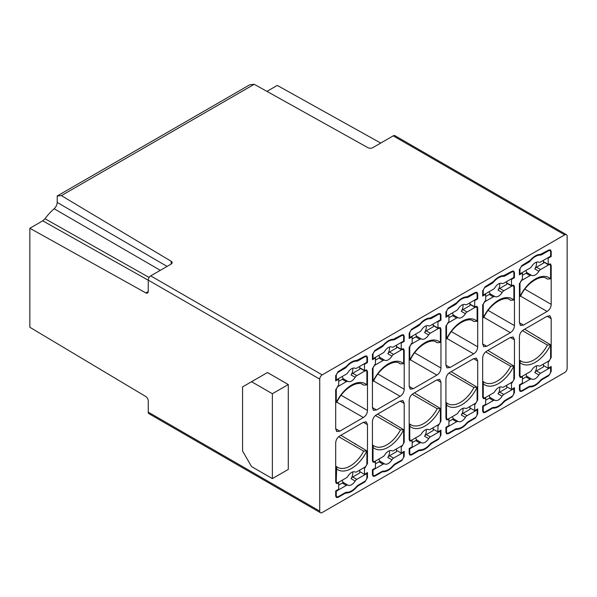 <?xml version="1.0" encoding="UTF-8"?>
<svg xmlns="http://www.w3.org/2000/svg" width="597" height="597" viewBox="0 0 597 597"><rect width="100%" height="100%" fill="white"/><g stroke="black" fill="none" stroke-linecap="round" stroke-linejoin="round"><path stroke-width="0.9" d="M57.208 195.965L61.372 195.629L254.232 84.289L249.912 84.707L57.208 195.965L57.208 202.413C57.051 204.823 56.028 206.928 54.14 208.741A42.73 24.671 -60 0 0 44.991 218.733L42.738 220.823L29.85 228.263L29.85 327.268L145.847 396.572A3.463 2 60 0 1 148.25 400.788L148.25 412.124A3.463 2 -60 0 0 148.966 413.714L320.447 512.711A3.463 2 120 0 0 322.179 512.539L564.702 372.521A3.463 2 120 0 0 567.15 368.282L567.15 236.278A3.463 2 120 0 0 566.434 234.688A3.463 2 120 0 0 564.702 234.86L322.179 374.879A3.463 2 120 0 0 319.731 379.125L319.731 511.129A3.463 2 120 0 0 320.447 512.711M380.737 143.064L277.269 85.416L266.949 91.378M319.731 379.125L148.25 280.12A3.463 2 -60 0 1 150.705 275.874L171.13 264.083A3.463 2 180 0 0 172.145 262.665A3.463 2 180 0 0 171.175 261.277L61.372 195.629M564.702 234.86L393.222 135.862A3.463 2 -60 0 1 394.953 135.691L566.434 234.688M254.232 84.289L367.931 147.683A3.463 2 180 0 0 372.789 147.653L393.222 135.862M148.25 280.12L148.25 291.455A3.463 2 60 0 1 147.534 293.037A3.463 2 60 0 1 145.847 292.896L148.25 291.5M29.85 228.263L145.847 292.896M272.366 478.6L288.291 469.406L288.291 384.543L272.366 393.736L272.366 478.6L251.546 466.578L242.569 451.019L242.569 386.901L267.471 372.521L288.291 384.543M272.366 393.736L251.546 381.714M469.981 304.112L474.712 306.813L476.981 306.321L477.704 307.91L477.704 346.812C477.548 349.835 476.182 352.193 473.622 353.887L447.026 338.529M475.279 306.485L476.525 307.201A2.888 1.664 120 0 1 477.122 308.522L477.122 321.253L473.936 321.492A25.402 14.671 120 0 0 473.123 320.962C468.444 316.813 453.921 323.999 447.16 338.417M447.272 338.148L446.504 338.932L445.922 338.596M472.331 320.567L473.936 321.492M476.525 307.201A2.888 1.664 120 0 0 475.085 307.343L467.055 311.977A3.463 2 120 0 0 465.399 313.679A7.507 4.336 120 0 1 458.227 317.82A3.463 2 120 0 0 456.571 318.037L452.489 315.679A3.463 2 -60 0 1 454.145 315.462A7.507 4.336 120 0 1 453.974 315.38A7.507 4.336 120 0 1 452.489 312.85M445.944 325.88L446.504 326.201A2.888 1.664 -60 0 1 448.541 322.671L456.571 318.037M446.504 326.201L446.504 338.932A27.372 15.806 -60 0 1 477.122 321.253M462.921 304.604A7.507 4.336 120 0 1 463.041 305.813A7.507 4.336 120 0 1 461.317 311.321A3.463 2 -60 0 1 462.973 309.619L467.055 311.977M456.548 302.918L456.951 303.149A15.015 8.664 120 0 1 466.675 297.53A5.776 3.336 -60 0 0 468.548 296.978L475.085 293.202A2.888 1.664 120 0 1 476.525 293.06A2.888 1.664 120 0 1 477.122 294.381L477.122 298.627L467.055 304.433A3.463 2 120 0 1 465.399 304.649A7.507 4.336 120 0 0 458.227 308.791A3.463 2 120 0 1 456.571 310.492L446.504 316.306L445.922 315.97M446.504 316.306L446.504 312.059A2.888 1.664 -60 0 1 448.541 308.522L455.078 304.754A5.776 3.336 -60 0 0 456.951 303.149M462.973 309.619L469.981 305.574L469.981 302.746M452.489 315.679L448.914 317.738M473.622 353.887L450.004 367.521L447.071 367.886L445.922 365.163L445.922 326.26L448.914 321.701L448.914 315.529L448.384 315.216M510.92 279.112L511.457 279.426L511.457 285.597L513.726 285.105L514.45 286.694L514.45 325.596C514.293 328.619 512.927 330.977 510.368 332.671L486.749 346.305L483.816 346.67L482.667 343.947L482.667 305.052L485.659 300.492L485.659 294.314L485.13 294M509.077 299.351L510.681 300.276A25.402 14.671 120 0 0 509.868 299.746C505.189 295.597 490.667 302.783 483.906 317.208M512.025 285.269L513.271 285.985A2.888 1.664 120 0 1 513.868 287.306L513.868 300.037L510.681 300.276M484.018 316.932L483.249 317.716L482.667 317.38M482.667 294.754L483.249 295.09L493.316 289.276A3.463 2 120 0 0 494.973 287.575A7.507 4.336 120 0 1 502.144 283.433A3.463 2 120 0 0 503.801 283.224L513.868 277.411L513.868 273.165A2.888 1.664 120 0 0 513.271 271.844A2.888 1.664 120 0 0 511.83 271.986L511.293 271.68M483.249 295.09L483.249 290.843A2.888 1.664 -60 0 1 485.286 287.306L491.824 283.538A5.776 3.336 -60 0 0 493.697 281.933A15.015 8.664 120 0 1 503.42 276.314L502.383 275.717M511.83 271.986L505.293 275.762A5.776 3.336 -60 0 1 503.42 276.314M499.667 283.388A7.507 4.336 120 0 1 499.786 284.597A7.507 4.336 120 0 1 498.062 290.105A3.463 2 -60 0 1 499.719 288.411L503.801 290.761A3.463 2 120 0 0 502.144 292.463A7.507 4.336 120 0 1 494.973 296.605A3.463 2 120 0 0 493.316 296.821L489.234 294.463L485.659 296.522M513.271 285.985A2.888 1.664 120 0 0 511.83 286.135L503.801 290.761M482.689 304.664L483.249 304.992L483.249 317.716A27.372 15.806 -60 0 1 513.868 300.037M483.249 304.992A2.888 1.664 -60 0 1 485.286 301.455L493.316 296.821M506.726 281.538L506.726 284.366L499.719 288.411M489.234 294.463A3.463 2 -60 0 1 490.891 294.254A7.507 4.336 120 0 1 490.719 294.164A7.507 4.336 120 0 1 489.234 291.635M547.665 257.897L548.203 258.21L548.203 264.381L550.471 263.889L551.195 265.478L551.195 304.38C551.038 307.41 549.673 309.761 547.113 311.455L523.494 325.089L520.562 325.455L519.412 322.738L519.412 283.836L522.405 279.277L522.405 273.098L521.875 272.784M545.822 278.135L547.427 279.06A25.402 14.671 120 0 0 546.613 278.53C541.934 274.381 527.412 281.568 520.651 295.993M548.77 264.053L550.016 264.777A2.888 1.664 120 0 1 550.613 266.098L550.613 278.821L547.427 279.06M520.763 295.716L519.994 296.5L519.412 296.164M519.412 273.538L519.994 273.874L530.061 268.06A3.463 2 120 0 0 531.718 266.359A7.507 4.336 120 0 1 538.89 262.217A3.463 2 120 0 0 540.546 262.008L550.613 256.195L550.613 251.949A2.888 1.664 120 0 0 550.016 250.628A2.888 1.664 120 0 0 548.576 250.77L548.039 250.464M519.994 273.874L519.994 269.628A2.888 1.664 -60 0 1 522.032 266.098L528.569 262.322A5.776 3.336 -60 0 0 530.442 260.717A15.015 8.664 120 0 1 540.166 255.106L539.128 254.501M548.576 250.77L542.039 254.546A5.776 3.336 -60 0 1 540.166 255.106M536.412 262.173A7.507 4.336 120 0 1 536.531 263.381A7.507 4.336 120 0 1 534.808 268.896A3.463 2 -60 0 1 536.464 267.195L540.546 269.553A3.463 2 120 0 0 538.89 271.247A7.507 4.336 120 0 1 531.718 275.396A3.463 2 120 0 0 530.061 275.605L525.979 273.247L522.405 275.307M550.016 264.777A2.888 1.664 120 0 0 548.576 264.919L540.546 269.553M519.435 283.448L519.994 283.776L519.994 296.5A27.372 15.806 -60 0 1 550.613 278.821M519.994 283.776A2.888 1.664 -60 0 1 522.032 280.239L530.061 275.605M543.471 260.322L543.471 263.15L536.464 267.195M525.979 273.247A3.463 2 -60 0 1 527.636 273.038A7.507 4.336 120 0 1 527.464 272.948A7.507 4.336 120 0 1 525.979 270.419M477.704 361.028L473.6 358.678L476.54 358.297L477.704 361.028L477.704 399.923L475.257 404.169L474.608 403.796M445.922 402.52L446.914 403.094L446.504 404.938L445.922 404.602M448.937 373.058L473.936 387.49L477.122 387.259L451.131 371.655M462.921 408.318A7.507 4.336 120 0 1 463.041 409.535A7.507 4.336 120 0 1 461.317 415.042A3.463 2 -60 0 1 462.973 413.34L469.981 409.296L469.981 406.467M477.122 409.885L467.055 415.699A3.463 2 120 0 0 465.399 417.4A7.507 4.336 120 0 1 458.227 421.542A3.463 2 120 0 0 456.571 421.751L446.504 427.564L446.504 431.81A2.888 1.664 120 0 0 447.101 433.131A2.888 1.664 120 0 0 448.541 432.989L455.078 429.213A5.776 3.336 -60 0 1 456.951 428.653A15.015 8.664 120 0 0 466.675 423.042A5.776 3.336 -60 0 1 468.548 421.437L475.085 417.661A2.888 1.664 -60 0 0 477.122 414.131L477.122 409.885L476.585 409.579M446.504 427.564L445.966 427.258M448.914 421.46L452.489 419.392A3.463 2 -60 0 1 454.145 419.184A7.507 4.336 120 0 1 453.974 419.094A7.507 4.336 120 0 1 452.489 416.564M456.571 414.214A3.463 2 120 0 0 458.227 412.512A7.507 4.336 120 0 1 465.399 408.363A3.463 2 120 0 0 467.055 408.154L475.085 403.52A2.888 1.664 -60 0 0 477.122 399.983L477.122 387.259A27.372 15.806 -60 0 1 446.504 404.938L446.504 417.661A2.888 1.664 120 0 0 447.101 418.99A2.888 1.664 120 0 0 448.541 418.84L456.571 414.214M447.317 419.079L448.369 419.691L446.638 419.863L445.922 418.281L445.922 379.379C446.078 376.349 447.444 373.998 450.004 372.304L473.622 358.67M465.429 380.505L465.429 379.864M514.45 339.812L510.345 337.462L513.286 337.081L514.45 339.812L514.45 378.714L512.002 382.953L511.353 382.58M482.667 381.304L483.66 381.879L483.249 383.722L482.667 383.386M485.682 351.849L510.681 366.274L513.868 366.043L487.876 350.439M499.667 387.102A7.507 4.336 120 0 1 499.786 388.319A7.507 4.336 120 0 1 498.062 393.826A3.463 2 -60 0 1 499.719 392.125L506.726 388.08L506.726 385.252M513.868 388.669L503.801 394.483A3.463 2 120 0 0 502.144 396.184A7.507 4.336 120 0 1 494.973 400.326A3.463 2 120 0 0 493.316 400.535L483.249 406.348L483.249 410.594A2.888 1.664 120 0 0 483.846 411.915A2.888 1.664 120 0 0 485.286 411.773L491.824 407.997A5.776 3.336 -60 0 1 493.697 407.445A15.015 8.664 120 0 0 503.42 401.826A5.776 3.336 -60 0 1 505.293 400.221L511.83 396.453A2.888 1.664 -60 0 0 513.868 392.916L513.868 388.669L513.33 388.363M483.249 406.348L482.712 406.042M485.659 400.244L489.234 398.184A3.463 2 -60 0 1 490.891 397.968A7.507 4.336 120 0 1 490.719 397.886A7.507 4.336 120 0 1 489.234 395.356M493.316 392.998A3.463 2 120 0 0 494.973 391.296A7.507 4.336 120 0 1 502.144 387.154A3.463 2 120 0 0 503.801 386.938L511.83 382.304A2.888 1.664 -60 0 0 513.868 378.774L513.868 366.043A27.372 15.806 -60 0 1 483.249 383.722L483.249 396.453A2.888 1.664 120 0 0 483.846 397.774A2.888 1.664 120 0 0 485.286 397.624L493.316 392.998M484.063 397.863L485.115 398.475L483.383 398.647L482.667 397.065L482.667 358.163C482.824 355.14 484.189 352.782 486.749 351.088L510.368 337.454M502.174 359.29L502.174 358.655M520.808 376.647L521.86 377.259L520.129 377.431L519.412 375.849L519.412 336.947C519.577 333.924 520.935 331.566 523.494 329.872L547.113 316.238L550.031 315.865L551.195 318.597L551.195 357.499L548.747 361.737L548.098 361.364M519.412 360.088L520.405 360.663L519.994 362.506L519.412 362.17M522.427 330.634L547.427 345.066L550.613 344.827L524.621 329.223M536.412 365.894A7.507 4.336 120 0 1 536.531 367.103A7.507 4.336 120 0 1 534.808 372.61A3.463 2 -60 0 1 536.464 370.909L543.471 366.864L543.471 364.036M550.613 367.453L540.546 373.267A3.463 2 120 0 0 538.89 374.968A7.507 4.336 120 0 1 531.718 379.11A3.463 2 120 0 0 530.061 379.326L519.994 385.132L519.994 389.378A2.888 1.664 120 0 0 520.591 390.699A2.888 1.664 120 0 0 522.032 390.557L528.569 386.781A5.776 3.336 -60 0 1 530.442 386.229A15.015 8.664 120 0 0 540.166 380.61A5.776 3.336 -60 0 1 542.039 379.005L548.576 375.237A2.888 1.664 -60 0 0 550.613 371.7L550.613 367.453L550.076 367.148M519.994 385.132L519.457 384.826M522.405 379.028L525.979 376.968A3.463 2 -60 0 1 527.636 376.752A7.507 4.336 120 0 1 527.464 376.67A7.507 4.336 120 0 1 525.979 374.14M530.061 371.782A3.463 2 120 0 0 531.718 370.08A7.507 4.336 120 0 1 538.89 365.939A3.463 2 120 0 0 540.546 365.722L548.576 361.088A2.888 1.664 -60 0 0 550.613 357.558L550.613 344.827A27.372 15.806 -60 0 1 519.994 362.506L519.994 375.237A2.888 1.664 120 0 0 520.591 376.558A2.888 1.664 120 0 0 522.032 376.416L530.061 371.782M538.919 338.074L538.919 337.439M437.429 321.544L437.967 321.85L437.967 328.029L440.235 327.537L440.959 329.126L440.959 368.028C440.802 371.05 439.437 373.409 436.877 375.103L413.258 388.737L410.326 389.102L409.176 386.378L409.176 347.476L412.169 342.917L412.169 336.745L411.639 336.432M435.586 341.782L437.191 342.708A25.402 14.671 120 0 0 436.377 342.178C431.698 338.029 417.176 345.208 410.415 359.633M438.534 327.701L439.78 328.417A2.888 1.664 120 0 1 440.377 329.738L440.377 342.469L437.191 342.708M410.527 359.364L409.758 360.148L409.176 359.812M409.176 337.178L409.758 337.521L419.825 331.708A3.463 2 120 0 0 421.482 330.007A7.507 4.336 120 0 1 428.653 325.865A3.463 2 120 0 0 430.31 325.649L440.377 319.843L440.377 315.597A2.888 1.664 120 0 0 439.78 314.276A2.888 1.664 120 0 0 438.34 314.418L437.802 314.104M409.758 337.521L409.758 333.275A2.888 1.664 -60 0 1 411.796 329.738L418.333 325.969A5.776 3.336 -60 0 0 420.206 324.365A15.015 8.664 120 0 1 429.93 318.746L428.892 318.149M438.34 314.418L431.803 318.194A5.776 3.336 -60 0 1 429.93 318.746M426.176 325.82A7.507 4.336 120 0 1 426.295 327.029A7.507 4.336 120 0 1 424.571 332.536A3.463 2 -60 0 1 426.228 330.835L430.31 333.193A3.463 2 120 0 0 428.653 334.895A7.507 4.336 120 0 1 421.482 339.036A3.463 2 120 0 0 419.825 339.253L415.743 336.895L412.169 338.954M439.78 328.417A2.888 1.664 120 0 0 438.34 328.559L430.31 333.193M409.199 347.096L409.758 347.417L409.758 360.148A27.372 15.806 -60 0 1 440.377 342.469M409.758 347.417A2.888 1.664 -60 0 1 411.796 343.879L419.825 339.253M433.235 323.962L433.235 326.79L426.228 330.835M415.743 336.895A3.463 2 -60 0 1 417.4 336.678A7.507 4.336 120 0 1 417.228 336.596A7.507 4.336 120 0 1 415.743 334.066M372.431 358.394L373.013 358.73L383.08 352.924A3.463 2 120 0 0 384.737 351.223A7.507 4.336 120 0 1 391.908 347.081A3.463 2 120 0 0 393.565 346.864L403.632 341.051L403.632 336.812A2.888 1.664 120 0 0 403.035 335.492A2.888 1.664 120 0 0 401.594 335.633L401.057 335.32M373.013 358.73L373.013 354.491A2.888 1.664 -60 0 1 375.05 350.954L381.587 347.178A5.776 3.336 -60 0 0 383.461 345.573A15.015 8.664 120 0 1 393.184 339.962L392.147 339.357M401.594 335.633L395.057 339.402A5.776 3.336 -60 0 1 393.184 339.962M389.431 347.029A7.507 4.336 120 0 1 389.55 348.245A7.507 4.336 120 0 1 387.826 353.752A3.463 2 -60 0 1 389.483 352.051L393.565 354.409A3.463 2 120 0 0 391.908 356.111A7.507 4.336 120 0 1 384.737 360.252A3.463 2 120 0 0 383.08 360.461L378.998 358.11L375.423 360.17M396.49 346.536L401.221 349.245L403.49 348.752L404.214 350.342L404.214 389.244C404.05 392.266 402.691 394.624 400.132 396.311L376.513 409.952L373.58 410.318L372.431 407.594L372.431 368.692L375.423 364.133L375.423 357.961L374.894 357.648M401.788 348.917L403.035 349.633A2.888 1.664 120 0 1 403.632 350.954L403.632 363.685L400.445 363.916A25.402 14.671 120 0 0 399.632 363.386C394.953 359.245 380.431 366.424 373.67 380.849M398.841 362.991L400.445 363.916M403.035 349.633A2.888 1.664 120 0 0 401.594 349.775L393.565 354.409M372.453 368.312L373.013 368.633L373.013 381.364L372.431 381.028M373.013 368.633A2.888 1.664 -60 0 1 375.05 365.095L383.08 360.461M396.49 345.178L396.49 348.006L389.483 352.051M378.998 358.11A3.463 2 -60 0 1 380.655 357.894A7.507 4.336 120 0 1 380.483 357.812A7.507 4.336 120 0 1 378.998 355.275M373.782 380.58L373.013 381.364A27.372 15.806 -60 0 1 403.632 363.685M363.386 417.527C365.946 415.84 367.304 413.482 367.468 410.46L367.468 371.558L366.745 369.968L364.476 370.461L364.476 364.282L367.468 362.551L367.468 357.543L366.745 355.954L365.021 356.125L356.663 360.484A15.768 9.104 120 0 0 346.491 366.357L338.133 371.647L335.686 375.894L335.686 380.901L338.678 379.177L338.678 385.349L335.686 389.908L335.686 428.81L336.835 431.534L339.768 431.168L363.386 417.527L336.79 402.169M362.095 384.207L363.7 385.132A25.402 14.671 120 0 0 362.886 384.602C358.207 380.461 343.685 387.64 336.924 402.065M365.043 370.125L366.289 370.849A2.888 1.664 120 0 1 366.886 372.17L366.886 384.901L363.7 385.132M337.036 401.796L336.268 402.579L335.686 402.244M335.686 379.61L336.268 379.946L346.335 374.132A3.463 2 120 0 0 347.991 372.438A7.507 4.336 120 0 1 355.163 368.289A3.463 2 120 0 0 356.819 368.08L366.886 362.267L366.886 358.028A2.888 1.664 120 0 0 366.289 356.707A2.888 1.664 120 0 0 364.849 356.849L364.312 356.536M336.268 379.946L336.268 375.707A2.888 1.664 -60 0 1 338.305 372.17L344.842 368.394A5.776 3.336 -60 0 0 346.715 366.789A15.015 8.664 120 0 1 356.439 361.178L355.402 360.573M364.849 356.849L358.312 360.618A5.776 3.336 -60 0 1 356.439 361.178M352.685 368.245A7.507 4.336 120 0 1 352.805 369.461A7.507 4.336 120 0 1 351.081 374.968A3.463 2 -60 0 1 352.737 373.267L356.819 375.625A3.463 2 120 0 0 355.163 377.326A7.507 4.336 120 0 1 347.991 381.468A3.463 2 120 0 0 346.335 381.677L342.253 379.319L338.678 381.386M366.289 370.849A2.888 1.664 120 0 0 364.849 370.991L356.819 375.625M335.708 389.528L336.268 389.848L336.268 402.579A27.372 15.806 -60 0 1 366.886 384.901M336.268 389.848A2.888 1.664 -60 0 1 338.305 386.311L346.335 381.677M359.745 366.394L359.745 369.222L352.737 373.267M342.253 379.319A3.463 2 -60 0 1 343.909 379.11A7.507 4.336 120 0 1 343.738 379.02A7.507 4.336 120 0 1 342.253 376.491M410.572 440.295L411.624 440.907L409.893 441.079L409.176 439.489L409.176 400.594C409.333 397.565 410.699 395.207 413.258 393.52L436.877 379.886L439.795 379.505L440.959 382.237L440.959 421.139L438.511 425.385L437.862 425.012M409.176 423.736L410.169 424.31L409.758 426.154L409.176 425.81M412.191 394.274L437.191 408.706L440.377 408.467L414.385 392.871M426.176 429.534A7.507 4.336 120 0 1 426.295 430.75A7.507 4.336 120 0 1 424.571 436.258A3.463 2 -60 0 1 426.228 434.556L433.235 430.512L433.235 427.683M440.377 431.101L430.31 436.914A3.463 2 120 0 0 428.653 438.616A7.507 4.336 120 0 1 421.482 442.758A3.463 2 120 0 0 419.825 442.967L409.758 448.78L409.758 453.026A2.888 1.664 120 0 0 410.355 454.347A2.888 1.664 120 0 0 411.796 454.198L418.333 450.429A5.776 3.336 -60 0 1 420.206 449.869A15.015 8.664 120 0 0 429.93 444.258A5.776 3.336 -60 0 1 431.803 442.653L438.34 438.877A2.888 1.664 -60 0 0 440.377 435.34L440.377 431.101L439.84 430.788M409.758 448.78L409.221 448.466M412.169 442.668L415.743 440.608A3.463 2 -60 0 1 417.4 440.399A7.507 4.336 120 0 1 417.228 440.31A7.507 4.336 120 0 1 415.743 437.78M419.825 435.422A3.463 2 120 0 0 421.482 433.721A7.507 4.336 120 0 1 428.653 429.579A3.463 2 120 0 0 430.31 429.37L438.34 424.736A2.888 1.664 -60 0 0 440.377 421.198L440.377 408.467A27.372 15.806 -60 0 1 409.758 426.154L409.758 438.877A2.888 1.664 120 0 0 410.355 440.198A2.888 1.664 120 0 0 411.796 440.056L419.825 435.422M428.683 401.714L428.683 401.08M373.826 461.511L374.879 462.123L373.147 462.294L372.431 460.705L372.431 421.803C372.588 418.781 373.953 416.422 376.513 414.736L400.132 401.094L403.05 400.721L404.214 403.453L404.214 442.355L401.766 446.601L401.117 446.228M372.431 444.952L373.423 445.526L373.013 447.362L372.431 447.026M375.446 415.49L400.445 429.922L403.632 429.683L377.64 414.087M389.431 450.75A7.507 4.336 120 0 1 389.55 451.959A7.507 4.336 120 0 1 387.826 457.474A3.463 2 -60 0 1 389.483 455.772L396.49 451.728L396.49 448.899M403.632 452.317L393.565 458.13A3.463 2 120 0 0 391.908 459.824A7.507 4.336 120 0 1 384.737 463.973A3.463 2 120 0 0 383.08 464.182L373.013 469.996L373.013 474.234A2.888 1.664 120 0 0 373.61 475.555A2.888 1.664 120 0 0 375.05 475.413L381.587 471.645A5.776 3.336 -60 0 1 383.461 471.085A15.015 8.664 120 0 0 393.184 465.473A5.776 3.336 -60 0 1 395.057 463.869L401.594 460.093A2.888 1.664 -60 0 0 403.632 456.556L403.632 452.317L403.094 452.004M373.013 469.996L372.476 469.682M375.423 463.884L378.998 461.824A3.463 2 -60 0 1 380.655 461.615A7.507 4.336 120 0 1 380.483 461.526A7.507 4.336 120 0 1 378.998 458.996M383.08 456.638A3.463 2 120 0 0 384.737 454.936A7.507 4.336 120 0 1 391.908 450.795A3.463 2 120 0 0 393.565 450.586L401.594 445.952A2.888 1.664 -60 0 0 403.632 442.414L403.632 429.683A27.372 15.806 -60 0 1 373.013 447.362L373.013 460.093A2.888 1.664 120 0 0 373.61 461.414A2.888 1.664 120 0 0 375.05 461.272L383.08 456.638M391.938 422.93L391.938 422.295M335.686 480.973L336.268 481.309L336.678 466.735L335.686 466.167M338.7 436.706L363.7 451.138L366.886 450.899L340.894 435.303M336.268 481.309A2.888 1.664 120 0 0 336.865 482.63A2.888 1.664 120 0 0 338.305 482.488L346.335 477.854A3.463 2 120 0 0 347.991 476.152A7.507 4.336 120 0 1 355.163 472.011A3.463 2 120 0 0 356.819 471.802L364.849 467.167A2.888 1.664 -60 0 0 366.886 463.63L366.886 450.899A27.372 15.806 -60 0 1 336.268 468.578L335.686 468.242M359.745 470.115L359.745 472.943L352.737 476.988A3.463 2 -60 0 0 351.081 478.682A7.507 4.336 120 0 0 352.805 473.175A7.507 4.336 120 0 0 352.685 471.966M366.886 473.533L366.886 477.772A2.888 1.664 -60 0 1 364.849 481.309L358.312 485.085A5.776 3.336 -60 0 0 356.439 486.689A15.015 8.664 120 0 1 346.715 492.301A5.776 3.336 -60 0 0 344.842 492.861L338.305 496.629A2.888 1.664 120 0 1 336.865 496.771A2.888 1.664 120 0 1 336.268 495.45L336.268 491.212L346.335 485.398A3.463 2 120 0 1 347.991 485.182A7.507 4.336 120 0 0 355.163 481.04A3.463 2 120 0 1 356.819 479.339L366.886 473.533L366.349 473.22M342.253 480.212A7.507 4.336 120 0 0 343.738 482.742A7.507 4.336 120 0 0 343.909 482.831A3.463 2 -60 0 0 342.253 483.04L338.678 485.1M336.268 491.212L335.73 490.898M338.014 482.63L338.678 483.018L338.133 483.339L336.402 483.503L335.686 481.921L335.686 443.019C335.842 439.996 337.208 437.638 339.768 435.952L363.386 422.31L366.304 421.937L367.468 424.668L367.468 463.571L365.021 467.817L364.371 467.436M355.193 444.146L355.193 443.511M367.468 362.551L366.886 362.215M511.457 279.426L514.45 277.695L514.45 272.68L513.726 271.09L512.002 271.269L503.644 275.627A15.768 9.104 120 0 0 493.473 281.5L485.115 286.791L482.667 291.03L482.667 296.045L485.659 294.314M514.45 277.695L513.868 277.359M548.203 258.21L551.195 256.479L551.195 251.464L550.471 249.874L548.747 250.053L540.389 254.412A15.768 9.104 120 0 0 530.218 260.285L521.86 265.575L519.412 269.822L519.412 274.829L522.405 273.098M551.195 256.479L550.613 256.143M448.914 315.529L445.922 317.261L445.922 312.246L448.369 308.007L456.727 302.716A15.768 9.104 120 0 1 466.899 296.836L475.257 292.485L476.981 292.306L477.704 293.896L477.704 298.91L477.122 298.567M412.169 336.745L409.176 338.477L409.176 333.462L411.624 329.223L419.982 323.932A15.768 9.104 120 0 1 430.153 318.052L438.511 313.694L440.235 313.522L440.959 315.112L440.959 320.119L440.377 319.783M338.678 483.018L338.678 489.197L335.686 490.928L335.686 495.935L336.395 497.517L338.133 497.353L344.812 493.495L344.275 493.182M338.678 379.177L338.148 378.864M357.834 485.391L358.342 485.682L356.663 487.122A15.768 9.104 120 0 1 346.491 492.995L344.812 493.495M358.342 485.682L365.021 481.831L364.483 481.518M359.745 471.608L364.476 474.302L367.468 472.578L367.468 477.585L365.021 481.831M364.476 474.302L364.476 468.13L363.827 467.757M364.476 370.461L359.745 367.752M363.939 363.969L364.476 364.282M547.553 361.678L548.203 362.058L548.203 368.23L543.471 365.536M548.203 264.381L543.471 261.68M541.561 379.319L542.069 379.61L548.747 375.752L551.195 371.513L551.195 366.498L548.203 368.23M542.069 379.61L540.389 381.043A15.768 9.104 120 0 1 530.218 386.923L528.002 387.11M521.86 377.259L522.405 376.946L522.405 383.125L519.412 384.849L519.412 389.863L520.129 391.445L521.86 391.274L528.539 387.423M522.405 376.946L521.741 376.558M510.808 382.893L511.457 383.267L511.457 389.445L506.726 386.744M511.457 285.597L506.726 282.896M504.816 400.527L505.323 400.826L512.002 396.968L514.45 392.729L514.45 387.714L511.457 389.445M505.323 400.826L503.644 402.259A15.768 9.104 120 0 1 493.473 408.132L491.256 408.326M485.115 398.475L485.659 398.162L485.659 404.333L482.667 406.064L482.667 411.079L483.383 412.661L485.115 412.49L491.794 408.639M485.659 398.162L484.995 397.774M448.369 419.691L448.914 419.378L448.25 418.99M448.914 419.378L448.914 425.549L445.922 427.28L445.922 432.295L446.631 433.877L448.369 433.706L455.048 429.847L454.511 429.541M474.063 404.109L474.712 404.482L474.712 410.661L469.981 407.96M474.712 306.813L474.712 300.634L477.704 298.91M474.175 300.328L474.712 300.634M468.07 421.743L468.578 422.042L466.899 423.474A15.768 9.104 120 0 1 456.727 429.347L455.048 429.847M468.578 422.042L475.257 418.184L474.719 417.87M474.712 410.661L477.704 408.93L477.704 413.937L475.257 418.184M437.317 425.325L437.967 425.698L437.967 431.877L433.235 429.176M437.967 328.029L433.235 325.328M431.325 442.959L431.832 443.258L438.511 439.399L440.959 435.153L440.959 430.146L437.967 431.877M431.832 443.258L430.153 444.69A15.768 9.104 120 0 1 419.982 450.563L417.766 450.757M411.624 440.907L412.169 440.593L412.169 446.765L409.176 448.496L409.176 453.504L409.885 455.093L411.624 454.921L418.303 451.063M412.169 440.593L411.505 440.205M394.58 464.175L395.087 464.466L401.766 460.615L404.214 456.369L404.214 451.362L401.221 453.093L396.49 450.392M395.087 464.466L393.408 465.906A15.768 9.104 120 0 1 383.237 471.779L381.02 471.966M374.879 462.123L375.423 461.802L375.423 467.981L372.431 469.712L372.431 474.719L373.14 476.309L374.879 476.137L381.558 472.279M401.221 453.093L401.221 446.914L401.766 446.601M400.572 446.541L401.221 446.914M401.221 349.245L401.221 343.066L404.214 341.335L403.632 340.999M400.684 342.76L401.221 343.066M375.423 357.961L372.431 359.685L372.431 354.678L374.879 350.432L383.237 345.141A15.768 9.104 120 0 1 393.408 339.268L401.766 334.91L403.49 334.738L404.214 336.327L404.214 341.335M437.967 321.85L440.959 320.119M375.423 461.802L374.759 461.414M364.476 468.13L365.021 467.817M437.967 425.698L438.511 425.385M474.712 404.482L475.257 404.169M511.457 383.267L512.002 382.953M548.203 362.058L548.747 361.737M319.731 511.129L148.25 412.124M322.179 374.879L150.705 275.874M57.208 202.413L167.1 266.411M171.175 264.053L171.175 261.277M54.14 208.741L160.309 270.329M44.991 218.733L149.116 277.463M42.738 220.823L148.25 280.239M477.704 307.91L476.712 307.343M469.981 304.403L475.085 307.343M458.227 317.82L454.145 315.462M461.317 311.321L465.399 313.679M475.085 293.202L474.548 292.896M446.504 312.059L445.959 311.746M448.541 308.522L448.034 308.231M468.548 296.978L467.958 296.634M466.675 297.53L465.638 296.933M454.541 304.44L455.078 304.754M447.937 322.313L448.541 322.671M477.704 346.812L451.362 331.604M450.004 367.521L445.922 365.14M483.249 290.843L482.704 290.53M485.286 287.306L484.779 287.015M505.293 275.762L504.704 275.418M493.294 281.702L493.697 281.933M491.286 283.224L491.824 283.538M498.062 290.105L502.144 292.463M506.726 283.187L511.83 286.135M484.682 301.104L485.286 301.455M494.973 296.605L490.891 294.254M514.45 325.596L488.107 310.388M514.45 286.694L513.457 286.127M510.368 332.671L483.771 317.313M486.749 346.305L482.667 343.924M519.994 269.628L519.45 269.314M522.032 266.098L521.524 265.799M542.039 254.546L541.449 254.21M530.039 260.486L530.442 260.717M528.032 262.008L528.569 262.322M534.808 268.896L538.89 271.247M543.471 261.971L548.576 264.919M521.427 279.889L522.032 280.239M531.718 275.396L527.636 273.038M551.195 265.478L550.203 264.919M551.195 304.38L524.853 289.172M547.113 311.455L520.517 296.097M523.494 325.089L519.412 322.708M477.122 399.587L477.704 399.923M447.086 403.221A25.402 14.671 120 0 0 447.72 403.624A25.402 14.671 120 0 0 473.936 387.49M462.973 413.34L467.055 415.699M461.317 415.042L465.399 417.4M446.504 431.81L445.922 431.474M456.571 421.751L452.489 419.392M458.227 421.542L454.145 419.184M445.922 417.325L446.504 417.661M513.868 378.371L514.45 378.714M483.831 382.005A25.402 14.671 120 0 0 484.466 382.408A25.402 14.671 120 0 0 510.681 366.274M499.719 392.125L503.801 394.483M498.062 393.826L502.144 396.184M483.249 410.594L482.667 410.258M493.316 400.535L489.234 398.184M494.973 400.326L490.891 397.968M482.667 396.109L483.249 396.453M550.613 357.163L551.195 357.499M520.577 360.789A25.402 14.671 120 0 0 521.211 361.192A25.402 14.671 120 0 0 547.427 345.066M536.464 370.909L540.546 373.267M534.808 372.61L538.89 374.968M519.994 389.378L519.412 389.043M530.061 379.326L525.979 376.968M531.718 379.11L527.636 376.752M519.412 374.901L519.994 375.237M551.195 318.597L547.091 316.253M409.758 333.275L409.214 332.962M411.796 329.738L411.288 329.44M431.803 318.194L431.213 317.85M419.803 324.126L420.206 324.365M417.796 325.656L418.333 325.969M424.571 332.536L428.653 334.895M433.235 325.611L438.34 328.559M411.191 343.529L411.796 343.879M421.482 339.036L417.4 336.678M440.959 329.126L439.967 328.559M440.959 368.028L414.616 352.82M436.877 375.103L410.281 359.745M413.258 388.737L409.176 386.356M373.013 354.491L372.468 354.178M375.05 350.954L374.543 350.655M395.057 339.402L394.468 339.066M383.058 345.342L383.461 345.573M381.05 346.872L381.587 347.178M387.826 353.752L391.908 356.111M376.513 409.952L372.431 407.572M400.132 396.311L373.535 380.953M404.214 389.244L377.871 374.035M404.214 350.342L403.221 349.775M396.49 346.827L401.594 349.775M374.446 364.745L375.05 365.095M384.737 360.252L380.655 357.894M336.268 375.707L335.723 375.386M338.305 372.17L337.798 371.871M358.312 360.618L357.722 360.282M346.312 366.558L346.715 366.789M344.305 368.088L344.842 368.394M351.081 374.968L355.163 377.326M359.745 368.043L364.849 370.991M337.701 385.961L338.305 386.311M347.991 381.468L343.909 379.11M367.468 371.558L366.476 370.991M367.468 410.46L341.126 395.251M339.768 431.168L335.686 428.78M440.377 420.803L440.959 421.139M410.34 424.43A25.402 14.671 120 0 0 410.975 424.84A25.402 14.671 120 0 0 437.191 408.706M426.228 434.556L430.31 436.914M424.571 436.258L428.653 438.616M409.758 453.026L409.176 452.683M419.825 442.967L415.743 440.608M421.482 442.758L417.4 440.399M409.176 438.541L409.758 438.877M440.959 382.237L436.855 379.893M403.632 442.019L404.214 442.355M373.595 445.646A25.402 14.671 120 0 0 374.229 446.056A25.402 14.671 120 0 0 400.445 429.922M389.483 455.772L393.565 458.13M387.826 457.474L391.908 459.824M373.013 474.234L372.431 473.899M383.08 464.182L378.998 461.824M384.737 463.973L380.655 461.615M372.431 459.757L373.013 460.093M404.214 403.453L400.109 401.109M336.85 466.861A25.402 14.671 120 0 0 337.484 467.264A25.402 14.671 120 0 0 363.7 451.138M351.081 478.682L355.163 481.04M347.991 485.182L343.909 482.831M346.335 485.398L342.253 483.04M336.268 495.45L335.686 495.114M352.737 476.988L356.819 479.339M366.886 463.235L367.468 463.571M367.468 424.668L363.364 422.325M367.468 357.543L366.662 357.081M514.45 272.68L513.644 272.225M551.195 251.464L550.389 251.009M477.704 293.896L476.899 293.44M440.959 315.112L440.153 314.649M338.133 497.353L337.38 496.905M356.267 486.891L356.663 487.122M346.491 492.995L345.626 492.495M367.468 477.585L366.886 477.249M551.195 371.513L550.613 371.177M548.747 375.752L548.21 375.446M539.994 380.811L540.389 381.043M530.218 386.923L529.352 386.416M521.86 391.274L521.106 390.834M514.45 392.729L513.868 392.386M512.002 396.968L511.465 396.662M503.249 402.027L503.644 402.259M493.473 408.132L492.607 407.632M485.115 412.49L484.361 412.049M448.369 433.706L447.616 433.265M466.503 423.243L466.899 423.474M456.727 429.347L455.862 428.847M477.704 413.937L477.122 413.602M440.959 435.153L440.377 434.817M438.511 439.399L437.974 439.086M429.758 444.459L430.153 444.69M419.982 450.563L419.116 450.063M411.624 454.921L410.87 454.481M404.214 456.369L403.632 456.033M401.766 460.615L401.229 460.302M393.013 465.675L393.408 465.906M383.237 471.779L382.371 471.279M374.879 476.137L374.125 475.697M404.214 336.327L403.408 335.865M338.133 483.339L337.081 482.719M476.525 293.06L475.399 292.411M447.101 367.797L446.623 367.521M513.271 271.844L512.144 271.195M483.846 346.588L483.369 346.305M550.016 250.628L548.889 249.979M520.591 325.372L520.114 325.089M446.996 403.147L447.72 403.624M447.101 433.131L445.922 432.452M445.922 418.303L447.101 418.99M476.496 358.372L476.018 358.096M483.742 381.931L484.466 382.408M483.846 411.915L482.667 411.236M482.667 397.087L483.846 397.774M513.241 337.163L512.763 336.887M520.487 360.715L521.211 361.192M520.591 390.699L519.412 390.02M519.412 375.871L520.591 376.558M549.986 315.947L549.509 315.671M439.78 314.276L438.653 313.619M410.355 389.013L409.878 388.729M403.035 335.492L401.908 334.835M373.61 410.229L373.132 409.945M366.289 356.707L365.163 356.051M336.865 431.444L336.387 431.161M410.251 424.363L410.975 424.84M410.355 454.347L409.176 453.668M409.176 439.519L410.355 440.198M439.75 379.588L439.273 379.311M373.506 445.578L374.229 446.056M373.61 475.555L372.431 474.876M372.431 460.735L373.61 461.414M403.005 400.803L402.527 400.527M336.76 466.787L337.484 467.264M335.686 481.951L336.865 482.63M336.865 496.771L335.686 496.092M366.26 422.019L365.782 421.743"/></g></svg>
